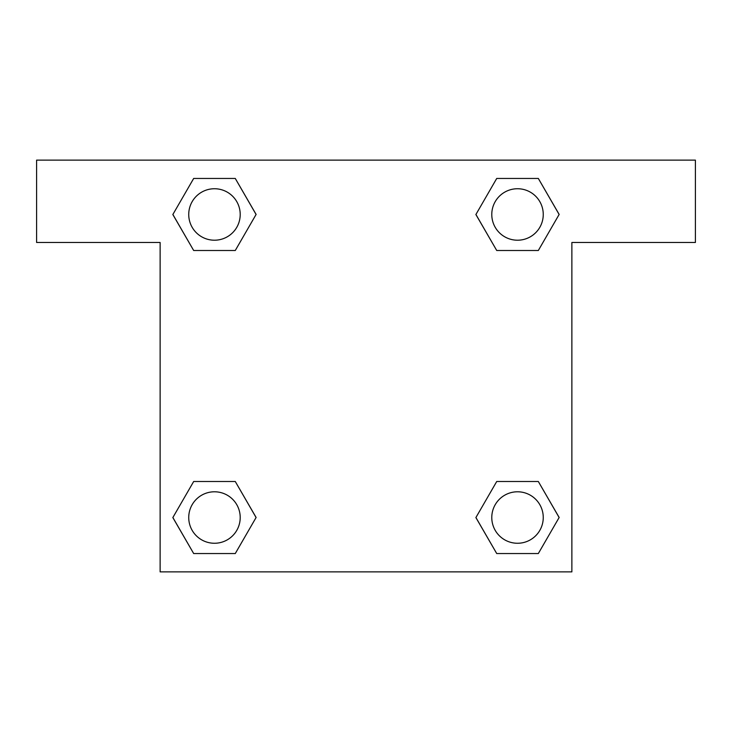 <?xml version="1.0" encoding="UTF-8"?>
<svg xmlns="http://www.w3.org/2000/svg" width="732" height="732" viewBox="0 0 732 732"><rect width="100%" height="100%" fill="white"/><g stroke="black" fill="none" stroke-linecap="round" stroke-linejoin="round"><path stroke-width="1.1" d="M504.513 250.5L538.322 250.5L496.726 250.5L475.919 214.476L496.726 178.452L538.322 178.452L559.129 214.476L538.322 250.5L496.726 250.5L504.513 250.5L496.726 250.5L475.873 214.503M193.678 250.5L235.274 250.5L193.678 250.5L172.871 214.476L193.678 178.452L235.274 178.452L256.081 214.476L235.274 250.5L193.678 250.5L172.825 214.503M227.487 481.5L193.678 481.5L235.274 481.5L256.081 517.524L235.274 553.548L193.678 553.548L172.871 517.524L193.678 481.5L235.274 481.5L227.487 481.5L235.274 481.5L256.127 517.497M538.322 481.5L496.726 481.5L538.322 481.5L559.129 517.524L538.322 553.548L496.726 553.548L475.919 517.524L496.726 481.5L538.322 481.5L559.175 517.497M695.4 160.125L36.6 160.125L36.6 242.475L160.125 242.475L160.125 571.875L571.875 571.875L571.875 242.475L695.4 242.475L695.4 160.125M235.274 178.452L193.678 178.452L235.274 178.452L256.127 214.449M193.678 553.548L235.274 553.548L193.678 553.548L172.825 517.551M496.726 553.548L538.322 553.548L496.726 553.548L475.873 517.551M538.322 178.452L496.726 178.452L538.322 178.452L559.175 214.449M543.254 517.524A25.73 25.73 0 0 0 504.659 495.235A25.73 25.73 0 0 0 504.659 539.813A25.73 25.73 0 0 0 543.254 517.524M240.206 517.524A25.73 25.73 0 0 0 201.611 495.235A25.73 25.73 0 0 0 201.611 539.813A25.73 25.73 0 0 0 240.206 517.524M543.254 214.476A25.73 25.73 0 0 0 504.659 192.187A25.73 25.73 0 0 0 504.659 236.765A25.73 25.73 0 0 0 543.254 214.476M240.206 214.476A25.73 25.73 0 0 0 201.611 192.187A25.73 25.73 0 0 0 201.611 236.765A25.73 25.73 0 0 0 240.206 214.476M496.726 481.5L504.513 481.5M235.274 250.5L227.487 250.5"/></g></svg>
